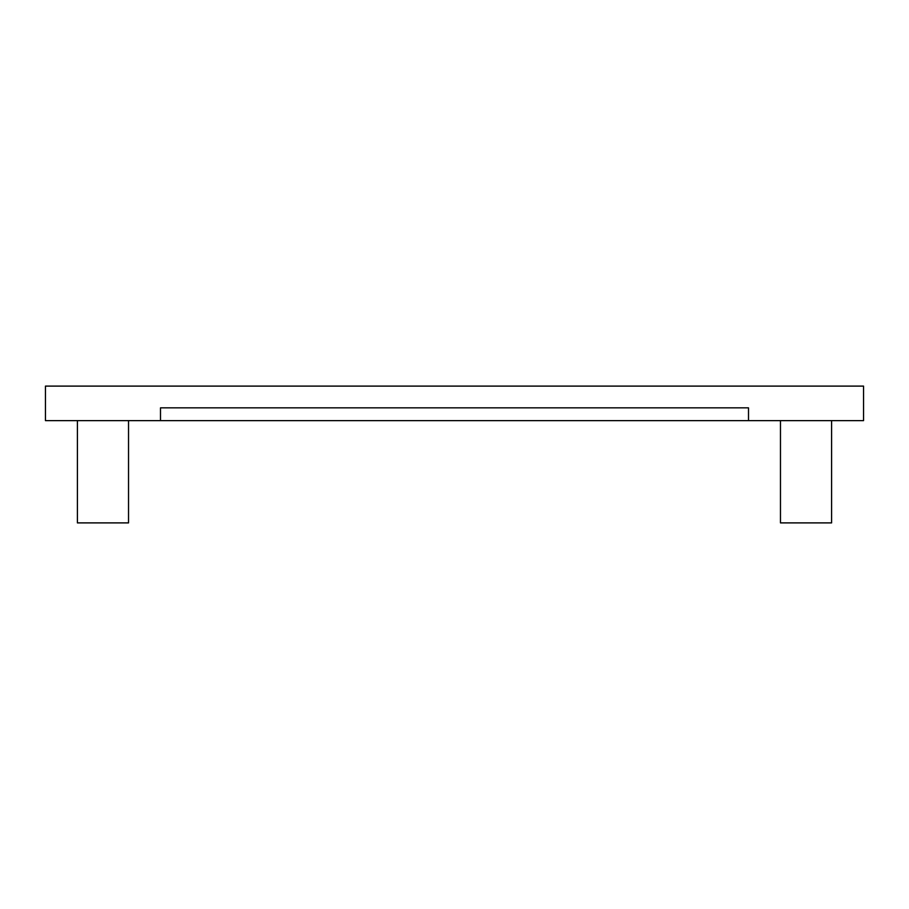 <?xml version="1.0" encoding="UTF-8"?>
<svg xmlns="http://www.w3.org/2000/svg" width="909" height="909" viewBox="0 0 909 909"><rect width="100%" height="100%" fill="white"/><g stroke="black" fill="none" stroke-linecap="round" stroke-linejoin="round"><path stroke-width="1.36" d="M831.599 420.628L831.599 522.891L831.599 420.628M831.587 522.891L780.467 522.891L780.467 420.628L780.467 522.891L831.599 522.891M77.401 522.891L77.401 420.628L77.401 522.891L128.533 522.891L128.533 420.628L128.533 522.891L77.413 522.891M45.45 420.628L863.55 420.628L863.55 386.109L45.45 386.109L45.45 420.628L45.45 386.109L863.55 386.109L863.55 420.628L160.495 420.628L160.495 407.846L748.505 407.846L748.505 420.628L748.505 407.846L160.495 407.846L160.495 420.628L45.45 420.628"/></g></svg>
